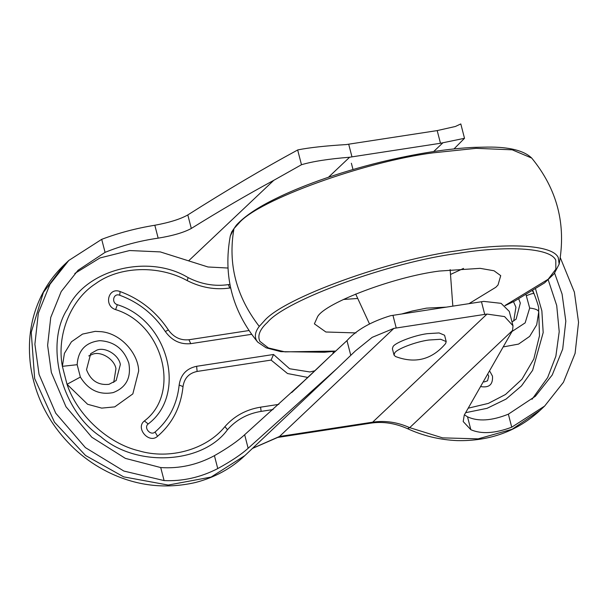 <?xml version="1.0" encoding="UTF-8"?>
<svg xmlns="http://www.w3.org/2000/svg" width="609" height="609" viewBox="0 0 609 609"><rect width="100%" height="100%" fill="white"/><g stroke="black" fill="none" stroke-linecap="round" stroke-linejoin="round"><path stroke-width="0.91" d="M357.742 298.463L343.407 299.476M463.533 268.409L450.5 274.469M355.968 332.917L325.891 332.004L314.389 323.851L317.639 316.596C325.389 302.787 394.236 276.737 439.287 271.058L480.105 268.341L494.028 270.769L500.727 275.656L498.017 284.989L495.817 287.281L469.006 303.632M518.761 298.996L520.322 303.076L516.127 319.139L512.002 321.895M513.501 301.653L515.922 307.233L513.714 320.989M96.96 350.091C105.129 346.696 118.755 354.819 120.354 364.494L116.159 380.556L108.965 384.332C98.171 385.436 90.68 380.556 86.516 369.693L90.711 353.631L96.96 350.091M88.724 355.938L92.56 354.255C100.736 350.86 114.355 358.983 115.954 368.658L113.746 382.414M490.017 371.604L492.483 376.164C493.046 384.446 489.217 387.933 480.996 386.616M468.511 408.121L488.349 403.394L505.516 394.48L521.989 379.224L533.819 358.983L539.498 335.681L538.737 311.854L536.704 324.795L529.663 336.389L518.571 344.093L503.841 346.81M512.07 331.456L525.148 322.877L529.67 308.063C535.242 308.679 538.265 309.943 538.737 311.854L538.592 309.288M77.168 364.7L62.377 366.321L67.028 384.294L80.365 377.07C88.366 390.057 99.297 395.233 113.175 392.599C126.124 387.552 131.346 377.755 128.826 363.2C123.909 349.01 114.21 341.497 99.739 340.667C85.618 342.327 78.089 350.342 77.168 364.7L80.365 377.07M229.882 284.388L228.345 284.624C214.68 286.595 201.282 284.258 188.151 277.62L187.161 280.589C158.606 264.846 119.349 266.179 95.598 283.695C70.682 299.62 56.431 335.049 62.377 366.321L64.417 353.38L71.451 341.786L82.542 334.082L95.202 331.365L101.482 331.707C121.587 333.732 138.464 354.286 138.662 371.033L132.838 393.901L114.736 406.881L101.688 408.114L87.612 404.277L67.028 384.294C77.092 414.935 107.877 443.451 138.814 450.789C169.462 459.955 206.39 449.594 224.927 426.62L227.492 429.733C236.315 419.723 247.528 413.61 261.132 411.387L273.091 409.553M248.898 330.55L188.927 339.753C180.523 340.568 173.672 337.295 168.366 329.941L165.305 331.502C153.871 314.328 138.669 302.231 119.707 295.236C113.502 292.716 110.998 302.749 117.339 304.698C168.366 320.296 187.549 394.487 148.193 423.971C143.298 427.64 150.606 436.173 155.074 432.009C169.112 419.944 177.135 404.285 179.153 385.04L183.02 386.586C184.261 378.227 188.957 373.18 197.126 371.444L271.096 360.086L273.532 354.484L289.587 368.742L309.882 371.97L314.739 370.812M183.02 386.586C180.888 406.949 172.393 423.521 157.548 436.288C149.007 444.227 135.061 427.944 144.402 420.941C181.139 393.422 163.227 324.178 115.611 309.616C103.5 305.908 108.28 286.748 120.118 291.559C140.184 298.966 156.269 311.762 168.366 329.941M307.743 377.42L287.517 373.53L271.096 360.086M535.654 289.26L541.865 310.872L543.182 332.575L532.624 370.31L521.479 385.916L506.079 399.078L487.055 408.327L465.74 412.666M227.492 429.733C202.637 464.012 136.271 467.628 100.706 436.638C61.448 410.976 44.122 344.001 67.614 308.694C85.047 269.574 148.147 253.306 188.151 277.62M227.888 268.029L208.019 266.986L188.592 260.85L273.791 180.317C247.597 194.507 220.1 210.554 191.302 228.459C183.865 232.516 172.811 235.744 158.165 238.157C139.484 240.837 121.785 245.572 105.068 252.362L78.051 270.259L61.205 291.559L50.745 317.456L47.616 345.356L51.354 372.48L65.97 406.736L91.807 437.232L125.37 458.379L160.723 467.56C179.411 468.823 197.308 464.857 214.414 455.677C227.743 448.064 237.814 441.083 244.651 434.735L308.74 376.674L330.147 356.25L291.734 392.554M481.453 301.721L484.734 314.396L487.025 314.069L504.572 316.589L512.999 325.769L509.284 311.405L501.093 303.335L483.744 301.394L390.605 315.698C370.972 321.719 356.432 330.032 346.97 340.621L330.147 356.25M214.414 455.677L217.756 468.58C231.161 461.234 241.293 454.466 248.145 448.262L336.823 368.673L355.374 350.944L372.198 337.34L393.886 328.373L484.734 314.396M158.165 238.157L154.823 225.254C169.416 222.559 180.409 219.126 187.808 214.939C226.365 190.434 262.989 168.784 297.672 149.989L297.877 149.883C309.463 147.591 325.625 145.825 346.346 144.569L348.691 144.188L351.972 156.863L349.627 157.244C328.868 158.888 312.82 161.385 301.478 164.727L273.791 180.317M154.823 225.254C136.256 228.268 118.542 232.965 101.703 239.337L68.794 260.469L49.984 284.266L38.337 313.155L34.888 344.222L39.052 374.375L55.731 413.191L85.397 447.615L123.871 471.061L164.095 480.585C182.692 481.422 200.582 477.418 217.756 468.58M464.515 138.296L460.8 123.939L455.403 126.474L437.193 130.592L440.474 143.267L464.515 138.296L453.979 148.939M464.423 414.813L467.514 416.807L470.848 429.71C481.384 434.286 495.01 433.448 511.735 427.198L544.644 406.058L563.454 382.262L575.094 353.372L578.55 322.306L574.386 292.16L560.303 257.706M467.514 416.807C478.149 421.725 491.767 420.842 508.363 414.173L535.387 396.269L552.234 374.977L562.693 349.079L565.814 321.179L562.077 294.048L554.616 273.159M512.999 325.769L512.572 330.504L464.264 415.072L463.19 421.55L470.848 429.71M532.015 399.306L547.643 377.58L555.865 356.204L559.214 331.654L556.71 305.512L548.222 279.851M188.592 260.85L160.274 251.905L129.595 250.535L99.952 257.957L74.823 273.464M351.972 156.863L440.474 143.267M348.691 144.188L437.193 130.592M394.031 355.077L392.394 348.736L393.003 346.727C394.617 342.897 414.249 335.315 427.282 333.671L439.089 332.94L444.57 335.239L446.207 341.58L445.621 343.56C431.956 359.637 415.247 363.954 395.507 356.524L394.031 355.077L394.64 353.06C396.261 349.231 415.894 341.657 428.919 340.012L440.726 339.282L446.207 341.58M401.841 313.947L412.202 311.032L426.551 308.131L446.138 307.149M476.162 148.337L512.199 149.814L531.726 158.081C523.946 150.56 509.299 146.891 487.763 147.081L474.533 147.355C447.874 148.573 416.708 153.46 381.036 162.009C359.181 167.376 338.528 173.542 319.093 180.508C302.521 186.483 288.118 192.49 275.885 198.542C257.752 207.372 244.582 216.233 236.383 225.117L231.755 231.831L230.278 236.041L233.97 228.611L238.926 223.176C257.843 200.224 364.707 161.53 433.243 152.821L476.162 148.337M335.483 351.233L324.369 352.246L280.878 351.659L266.11 347.815L257.698 342.091L256.465 340.324C254.364 336.183 255.293 331.54 259.259 326.401L264.215 320.966C283.132 298.014 389.996 259.32 458.531 250.603C506.049 242.793 552.751 244.437 558.255 257.645L559.153 264.131L554.19 273.692L544.598 282.888L514.605 301.105L505.051 305.657M335.643 351.089L284.982 351.873L268.356 347.929L259.86 341.329C257.264 335.719 259.799 329.393 267.458 322.351C286.017 299.841 390.803 261.9 458.006 253.359C504.602 245.693 550.399 247.307 555.789 260.256L555.842 269.208L548.191 279.234L504.922 305.558M233.97 228.611C227.766 263.918 236.193 296.514 259.259 326.401M484.048 381.98L487.535 380.823L488.745 376.217L488.174 374.824M529.67 308.063L526.115 295.015M526.473 295.7C531.36 293.645 533.895 293.036 534.093 293.881M244.887 455.578C231.237 468.511 214.756 477.486 195.459 482.503C164.833 489.469 135.365 485.822 107.047 471.572C85.641 460.769 67.751 445.012 53.364 424.29C41.305 406.546 33.723 387.149 30.617 366.1C27.519 342.349 30.404 320.418 39.281 300.313C45.127 286.946 53.501 275.055 64.394 264.633L43.384 292.404L31.242 332.301L34.652 378.532L54.498 422.227L85.557 455.494L123.673 476.862L168.191 485.061L211.102 477.068L244.887 455.578L336.823 368.673M407.52 428.675C395.066 423.164 382.833 421.314 370.805 423.141L277.666 437.445L279.516 436.478L372.655 422.174C385.132 420.355 397.487 422.182 409.705 427.655L407.52 428.675C423.118 435.846 439.69 439.827 457.237 440.611C489.811 441.312 517.483 431.18 540.244 410.215L544.644 406.058M252.537 448.338L279.516 436.478L393.886 328.373M512.656 330.344L409.705 427.655L442.583 437.863L478.156 438.861L512.139 429.261L540.252 410.215M370.805 423.141L372.655 422.174L487.025 314.069M188.927 339.753L190.762 343.659C180.355 344.656 171.867 340.606 165.305 331.502M251.547 334.326L190.762 343.659M120.118 291.559L119.707 295.236M332.75 353.791L333.565 351.431M115.611 309.616L117.339 304.698M179.153 385.04C180.683 374.695 186.506 368.445 196.616 366.298L197.126 371.444M196.616 366.298L273.532 354.484M144.402 420.941L148.193 423.971M157.548 436.288L155.074 432.009M533.948 293.492L532.989 290.95M224.927 426.62C234.282 416.008 246.173 409.522 260.583 407.17L261.132 411.387M260.583 407.17L278.823 404.368M228.345 284.624L229.768 288.011C215.281 290.097 201.084 287.623 187.161 280.589M230.598 287.882L229.768 288.011M244.651 434.735L248.145 448.262M346.97 340.621L350.776 355.351M297.672 149.989L301.478 164.727M392.95 315.317L396.231 327.992M187.808 214.939L191.302 228.459M160.723 467.56L164.095 480.585M101.703 239.337L105.068 252.362M508.363 414.173L511.735 427.198M328.464 177.249L349.627 157.244M295.692 388.892L321.438 364.555M433.661 151.55L442.766 142.94M369.404 323.706L355.686 294.018M452.83 306.121L450.142 269.589M559.153 264.131C566.385 224.607 557.243 189.254 531.726 158.081M230.278 236.041C223.039 275.572 232.181 310.917 257.698 342.091M538.63 309.722C538.592 309.189 538.592 309.189 538.63 309.722C538.592 309.189 538.592 309.189 538.63 309.722C539.346 308.847 537.823 303.51 534.063 293.705L532.647 291.163M277.666 437.445L252.431 448.445M64.394 264.633L68.794 260.469M351.378 163.242L352.999 169.523"/></g></svg>
